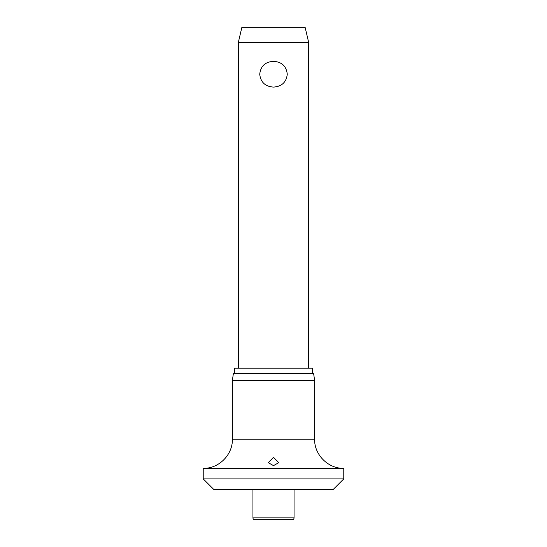<?xml version="1.0" encoding="UTF-8"?>
<svg xmlns="http://www.w3.org/2000/svg" width="547" height="547" viewBox="0 0 547 547"><rect width="100%" height="100%" fill="white"/><g stroke="black" fill="none" stroke-linecap="round" stroke-linejoin="round"><path stroke-width="0.82" d="M203.224 478.892L343.776 478.892L333.239 489.428L213.761 489.428L203.224 478.892L203.224 468.348L343.776 468.348C328.193 468.745 314.21 454.762 314.614 439.179L232.386 439.179C232.79 454.762 218.807 468.745 203.224 468.348M273.5 465.627L268.228 462.659L273.5 457.319L278.772 462.659L273.5 465.627M232.386 380.5L233.378 373.471L313.622 373.471L314.614 380.5L232.386 380.5L232.386 439.179M312.569 373.471L312.569 368.199L234.431 368.199L234.431 373.471M294.054 517.893A1.757 1.757 0 0 1 292.296 519.65L254.704 519.65A1.757 1.757 0 0 1 252.946 517.893L294.054 517.893L294.054 489.428M238.362 42.283L241.877 27.35L305.123 27.35L308.638 42.283L238.362 42.283L238.362 368.199M273.5 87.089C265.227 86.529 260.639 82.235 259.729 74.207C260.639 66.18 265.227 61.886 273.5 61.326C281.773 61.886 286.361 66.18 287.271 74.207C286.361 82.235 281.773 86.529 273.5 87.089M252.946 489.428L252.946 517.893M308.638 42.283L308.638 368.199M314.614 439.179L314.614 380.5M343.776 478.892L343.776 468.348"/></g></svg>

